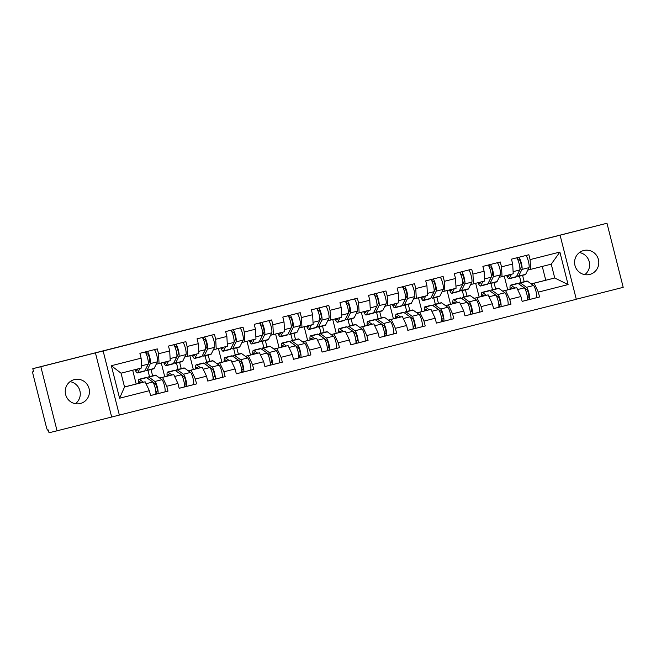 <?xml version="1.0" encoding="UTF-8"?>
<svg xmlns="http://www.w3.org/2000/svg" width="656" height="656" viewBox="0 0 656 656"><rect width="100%" height="100%" fill="white"/><g stroke="black" fill="none" stroke-linecap="round" stroke-linejoin="round"><path stroke-width="0.98" d="M589.719 274.446A12.333 12.095 -103.7 0 1 574.951 265.401A12.333 12.095 -103.7 0 1 583.774 250.502A12.333 12.095 -103.7 0 1 598.428 259.563A12.333 12.095 -103.7 0 1 589.719 274.446M80.368 403.514A12.333 12.095 -103.7 0 1 65.608 394.477A12.333 12.095 -103.7 0 1 74.317 379.603A12.333 12.095 -103.7 0 1 74.423 379.57A12.333 12.095 -103.7 0 1 89.085 388.639A12.333 12.095 -103.7 0 1 80.368 403.514M576.288 299.218L623.2 287.336L606.98 223.245L32.8 368.664L40.836 366.704L57.056 430.803L119.359 415.084L576.304 299.292L560.093 235.201L103.14 350.993L119.359 415.084M57.056 430.803L49.02 432.755L48.306 429.959L47.724 430.098A2.895 0.566 -104.2 0 1 46.461 427.433L33.079 374.551A2.895 0.566 -104.2 0 1 32.923 371.616L33.505 371.468L32.8 368.664M521.085 282.49L519.478 276.135M492.5 289.731L490.893 283.384M463.923 296.979L462.316 290.624M435.338 304.22L433.731 297.865M406.753 311.461L405.146 305.114M378.176 318.709L376.569 312.354M349.591 325.95L347.983 319.595M321.014 333.191L319.406 326.836M292.428 340.431L290.821 334.084M263.843 347.68L262.236 341.325M235.266 354.921L233.659 348.566M206.681 362.161L205.074 355.814M178.096 369.41L176.489 363.055M531.212 283.868L554.738 277.996L568.096 284.573L559.871 252.06L530.097 259.604L528.867 254.741L511.459 259.153L512.689 264.015L513.222 273.798L499.2 277.324M568.096 284.573L538.322 292.117L539.552 296.971L536.37 297.75M502.627 291.116L516.723 287.631L520.921 296.528L522.151 301.383L539.552 296.971M520.921 296.528L509.745 299.357L510.975 304.212L507.793 304.991M474.05 298.357L488.138 294.872L492.336 303.769L493.566 308.623L510.975 304.212M492.336 303.769L481.16 306.598L482.39 311.461L479.208 312.231M445.465 305.598L459.553 302.113L463.751 311.01L464.981 315.872L482.39 311.461M463.751 311.01L452.574 313.847L453.804 318.701L450.623 319.48M416.88 312.838L430.976 309.361L435.174 318.25L436.404 323.113L453.804 318.701M435.174 318.25L423.997 321.087L425.227 325.942L422.046 326.721M388.303 320.087L402.39 316.602L406.589 325.499L407.819 330.353L425.227 325.942M406.589 325.499L395.412 328.328L396.642 333.191L393.461 333.961M359.718 327.328L373.805 323.843L378.012 332.74L379.234 337.594L396.642 333.191M378.012 332.74L366.835 335.569L368.057 340.431L364.884 341.202M331.141 334.568L345.228 331.083L349.427 339.98L350.657 344.843L368.057 340.431M349.427 339.98L338.25 342.817L339.48 347.672L336.298 348.451M302.555 341.817L316.643 338.332L320.841 347.229L322.071 352.083L339.48 347.672M320.841 347.229L309.665 350.058L310.895 354.912L307.713 355.691M273.97 349.058L288.066 345.573L292.264 354.47L293.494 359.324L310.895 354.912M292.264 354.47L281.088 357.299L282.318 362.161L279.136 362.932M245.393 356.298L259.481 352.813L263.679 361.71L264.909 366.573L282.318 362.161M263.679 361.71L252.503 364.547L253.733 369.402L250.551 370.181M216.808 363.539L230.896 360.062L235.094 368.951L236.324 373.813L253.733 369.402M235.094 368.951L223.917 371.788L225.147 376.642L221.966 377.421M188.223 370.788L202.319 367.303L206.517 376.2L207.747 381.054L225.147 376.642M206.517 376.2L195.34 379.029L196.57 383.891L193.389 384.662M159.646 378.028L173.733 374.543L177.932 383.44L179.162 388.303L196.57 383.891M177.932 383.44L166.755 386.269L167.985 391.132L164.804 391.903M124.517 386.933L145.148 381.792L149.355 390.681L150.577 395.543L167.985 391.132M149.355 390.681L119.581 398.225L111.348 365.712L141.122 358.168L141.655 367.959L121.04 373.182L124.542 387.007L145.148 381.792M512.689 264.015L501.512 266.844L500.282 261.982L482.882 266.393L484.112 271.256L472.935 274.085L471.705 269.231L454.296 273.642L455.526 278.497L444.35 281.326L443.12 276.471L425.719 280.883L426.941 285.737L415.765 288.574L414.543 283.712L397.134 288.123L398.364 292.986L387.188 295.815L385.958 290.961L368.549 295.372L369.779 300.227L358.602 303.056L357.372 298.201L339.972 302.613L341.202 307.467L330.025 310.304L328.795 305.442L311.387 309.853L312.617 314.716L301.44 317.545L300.21 312.682L282.802 317.094L284.032 321.957L272.855 324.786L271.625 319.931L254.225 324.343L255.455 329.197L244.278 332.034L243.048 327.172L225.639 331.583L226.869 336.438L215.693 339.275L214.463 334.412L197.062 338.824L198.284 343.687L187.108 346.516L185.886 341.661L168.477 346.073L169.707 350.927L158.531 353.756L157.301 348.902L139.892 353.313L141.122 358.168M502.693 291.157L516.723 287.631M507.728 289.821L504.251 276.078M495.616 288.943L494.009 282.588M505.546 290.46L509.745 299.357M501.512 266.844L502.045 276.635M474.108 298.398L488.138 294.872M484.112 271.256L484.636 281.047L470.623 284.573M479.151 297.061L475.666 283.318M467.031 296.192L465.424 289.837M476.961 297.701L481.16 306.598M472.935 274.085L473.46 283.876M445.531 305.639L459.553 302.113M455.526 278.497L456.059 288.287L442.037 291.813M450.565 304.31L447.089 290.559M438.454 303.433L436.847 297.078M448.376 304.95L452.574 313.847M444.35 281.326L444.883 291.116M416.945 312.887L430.976 309.361M426.941 285.737L427.474 295.528L413.452 299.054M421.98 311.551L418.503 297.808M409.869 310.673L408.262 304.318M419.799 312.19L423.997 321.087M415.765 288.574L416.298 298.365M388.36 320.128L402.39 316.602M398.364 292.986L398.889 302.777L384.875 306.303M393.403 318.791L389.926 305.048M381.284 317.914L379.676 311.567M391.214 319.431L395.412 328.328M387.188 295.815L387.712 305.606M359.783 327.369L373.805 323.843M369.779 300.227L370.312 310.017L356.29 313.543M364.818 326.032L361.341 312.289M352.707 325.163L351.099 318.808M362.629 326.68L366.835 335.569M358.602 303.056L359.135 312.846M331.198 334.617L345.228 331.083M341.202 307.467L341.727 317.258L327.705 320.784M336.233 333.281L332.756 319.529M324.121 332.403L322.514 326.048M334.052 333.92L338.25 342.817M330.025 310.304L330.55 320.095M302.613 341.858L316.643 338.332M312.617 314.716L313.15 324.499L299.128 328.025M307.656 340.521L304.179 326.778M295.536 339.644L293.929 333.297M305.466 341.161L309.665 350.058M301.44 317.545L301.973 327.336M274.036 349.099L288.066 345.573M284.032 321.957L284.565 331.747L270.543 335.273M279.071 347.762L275.594 334.019M266.959 346.893L265.352 340.538M276.889 348.402L281.088 357.299M272.855 324.786L273.388 334.576M245.451 356.347L259.481 352.813M255.455 329.197L255.979 338.988L241.966 342.514M250.494 355.011L247.009 341.259M238.374 354.133L236.767 347.778M248.304 355.65L252.503 364.547M244.278 332.034L244.803 341.817M216.874 363.588L230.896 360.062M226.869 336.438L227.402 346.229L213.38 349.755M221.908 362.251L218.432 348.508M209.797 361.374L208.19 355.019M219.719 362.891L223.917 371.788M215.693 339.275L216.226 349.066M188.288 370.829L202.319 367.303M198.284 343.687L198.817 353.477L184.795 357.003M193.323 369.492L189.846 355.749M181.212 368.615L179.605 362.268M191.142 370.132L195.34 379.029M187.108 346.516L187.641 356.306M159.703 378.069L173.733 374.543M169.707 350.927L170.232 360.718L156.218 364.244M164.746 376.733L161.269 362.989M152.627 375.863L151.019 369.508M162.557 377.38L166.755 386.269M158.531 353.756L159.055 363.547M70.069 381.644A12.333 12.095 -103.7 0 1 75.448 403.711M32.923 371.616L33.505 371.468L32.923 371.616M149.519 376.651L147.912 370.296M136.161 383.981L132.684 370.23M124.542 387.007L119.581 398.225M111.348 365.712L121.04 373.182M606.98 223.245L560.093 235.201M111.651 416.962L95.432 352.871L40.836 366.704M95.432 352.871L103.14 350.993M579.412 252.568A12.333 12.095 -103.7 0 1 584.791 274.634M531.27 283.917L554.738 277.996L551.237 264.171L527.785 270.083M545.751 280.186L542.266 266.443M524.193 281.703L522.586 275.348M534.123 283.22L538.322 292.117M530.097 259.604L530.63 269.395M559.871 252.06L551.237 264.171M146.206 368.123A7.134 1.394 -104.2 0 0 146.362 367.918L149.666 361.251A3.854 0.754 -104.2 0 0 149.199 357.044A3.854 0.754 -104.2 0 0 147.633 353.912L146.386 354.215M147.133 351.477A6.363 1.246 75.8 0 1 149.675 356.921A6.363 1.246 75.8 0 1 150.372 363.588L147.067 370.263A9.635 1.886 75.8 0 1 146.714 370.599A9.635 1.886 75.8 0 1 145.484 369.574M135.751 369.459A7.134 1.394 -104.2 0 0 136.85 370.517L136.85 370.517A7.134 1.394 -104.2 0 0 137.104 370.263L137.76 368.951M139.892 368.41L137.809 372.608A9.635 1.886 75.8 0 1 137.465 372.944A9.635 1.886 75.8 0 1 135.07 369.631M144.927 352.034A6.363 1.246 75.8 0 1 147.477 357.479A6.363 1.246 75.8 0 1 148.174 364.146L144.869 370.82A9.635 1.886 75.8 0 1 144.517 371.157L137.465 372.944A9.635 1.886 75.8 0 1 137.457 372.944M154.185 349.689A6.363 1.246 75.8 0 1 156.735 355.134A6.363 1.246 75.8 0 1 157.424 361.8L154.119 368.475A9.635 1.886 75.8 0 1 153.766 368.811L146.714 370.599M139.22 383.235A7.134 1.394 75.8 0 1 139.679 381.726A7.134 1.394 75.8 0 1 140.031 381.833L141.286 382.727M143.41 382.21L139.539 379.439A9.635 1.886 -104.2 0 0 139.072 379.299A9.635 1.886 -104.2 0 0 139.064 379.299A9.635 1.886 -104.2 0 0 138.547 383.399M139.064 379.299L146.116 377.512A9.635 1.886 -104.2 0 0 146.116 377.512L146.116 377.512A9.635 1.886 -104.2 0 1 146.591 377.651L152.791 381.997M149.002 379.373A7.134 1.394 75.8 0 1 149.289 379.488L155.39 383.867A3.854 0.754 75.8 0 1 156.981 387.786A3.854 0.754 75.8 0 1 157.087 391.279L155.849 391.583M155.579 394.24L157.702 393.715A6.363 1.246 -104.2 0 0 157.522 387.942A6.363 1.246 -104.2 0 0 154.898 381.472L148.797 377.093A9.635 1.886 -104.2 0 0 148.322 376.954L148.322 376.954A9.635 1.886 -104.2 0 0 147.715 378.455M157.711 393.707L164.754 391.927A6.363 1.246 -104.2 0 0 164.763 391.919A6.363 1.246 -104.2 0 0 164.574 386.154A6.363 1.246 -104.2 0 0 161.95 379.685L155.849 375.306A9.635 1.886 -104.2 0 0 155.374 375.166L155.374 375.166A9.635 1.886 -104.2 0 0 155.365 375.166M157.21 391.181L155.841 391.517M157.702 393.715A6.363 1.246 -104.2 0 0 157.702 393.707L164.763 391.919M155.505 394.264L150.577 395.519L155.505 394.264A6.363 1.246 -104.2 0 0 155.324 388.5A6.363 1.246 -104.2 0 0 152.7 382.03L146.058 383.711M174.783 360.882A7.134 1.394 -104.2 0 0 174.939 360.677L178.243 354.002A3.854 0.754 -104.2 0 0 177.784 349.804A3.854 0.754 -104.2 0 0 176.218 346.663L174.972 346.975M175.71 344.236A6.363 1.246 75.8 0 1 178.26 349.681A6.363 1.246 75.8 0 1 178.957 356.347L175.644 363.014A9.635 1.886 75.8 0 1 175.3 363.358A9.635 1.886 75.8 0 1 175.291 363.358A9.635 1.886 75.8 0 1 174.061 362.333M164.336 362.21A7.134 1.394 -104.2 0 0 165.427 363.276A7.134 1.394 -104.2 0 0 165.427 363.268A7.134 1.394 -104.2 0 0 165.689 363.022L166.345 361.702M168.477 361.161L166.394 365.359A9.635 1.886 75.8 0 1 166.05 365.704A9.635 1.886 75.8 0 1 163.656 362.383M173.512 344.794A6.363 1.246 75.8 0 1 176.062 350.238A6.363 1.246 75.8 0 1 176.751 356.905L173.446 363.572A9.635 1.886 75.8 0 1 173.102 363.916A9.635 1.886 75.8 0 1 173.094 363.916L166.05 365.704A9.635 1.886 75.8 0 1 166.042 365.704M182.762 342.448A6.363 1.246 75.8 0 1 185.312 347.893A6.363 1.246 75.8 0 1 186.009 354.56L182.704 361.226A9.635 1.886 75.8 0 1 182.352 361.571L175.3 363.358M203.368 353.633A7.134 1.394 -104.2 0 0 203.524 353.436L206.829 346.762A3.854 0.754 -104.2 0 0 206.361 342.563A3.854 0.754 -104.2 0 0 204.795 339.423L203.557 339.726M204.295 336.995A6.363 1.246 75.8 0 1 206.845 342.44A6.363 1.246 75.8 0 1 207.534 349.107L204.229 355.773A9.635 1.886 75.8 0 1 203.885 356.11A9.635 1.886 75.8 0 1 202.647 355.093M192.913 354.97A7.134 1.394 -104.2 0 0 194.012 356.028L194.012 356.028A7.134 1.394 -104.2 0 0 194.274 355.782L194.922 354.461M197.054 353.92L194.98 358.119A9.635 1.886 75.8 0 1 194.627 358.455A9.635 1.886 75.8 0 1 192.241 355.142M202.097 337.553A6.363 1.246 75.8 0 1 204.639 342.998A6.363 1.246 75.8 0 1 205.336 349.664L202.032 356.331A9.635 1.886 75.8 0 1 201.679 356.667A9.635 1.886 75.8 0 1 201.679 356.675L194.627 358.455M211.347 335.208A6.363 1.246 75.8 0 1 213.897 340.653A6.363 1.246 75.8 0 1 214.586 347.319L211.281 353.986A9.635 1.886 75.8 0 1 210.937 354.322A9.635 1.886 75.8 0 1 210.929 354.33L203.885 356.11A9.635 1.886 75.8 0 1 203.877 356.118M231.945 346.393A7.134 1.394 -104.2 0 0 232.109 346.188L235.414 339.521A3.854 0.754 -104.2 0 0 234.946 335.314A3.854 0.754 -104.2 0 0 233.38 332.182L232.134 332.485M232.872 329.747A6.363 1.246 75.8 0 1 235.422 335.191A6.363 1.246 75.8 0 1 236.119 341.858L232.814 348.533A9.635 1.886 75.8 0 1 232.462 348.869A9.635 1.886 75.8 0 1 231.232 347.844M221.498 347.729A7.134 1.394 -104.2 0 0 222.589 348.787A7.134 1.394 -104.2 0 0 222.597 348.787A7.134 1.394 -104.2 0 0 222.851 348.533L223.507 347.221M225.639 346.68L223.557 350.878A9.635 1.886 75.8 0 1 223.212 351.214A9.635 1.886 75.8 0 1 220.818 347.901M230.674 330.304A6.363 1.246 75.8 0 1 233.224 335.749A6.363 1.246 75.8 0 1 233.921 342.416L230.617 349.09A9.635 1.886 75.8 0 1 230.264 349.427L223.212 351.214A9.635 1.886 75.8 0 1 223.204 351.214M239.932 327.959A6.363 1.246 75.8 0 1 242.474 333.404A6.363 1.246 75.8 0 1 243.171 340.07L239.866 346.745A9.635 1.886 75.8 0 1 239.514 347.081L232.462 348.869M260.53 339.152A7.134 1.394 -104.2 0 0 260.686 338.947L263.991 332.28A3.854 0.754 -104.2 0 0 263.532 328.074A3.854 0.754 -104.2 0 0 261.957 324.941L260.719 325.245M261.457 322.506A6.363 1.246 75.8 0 1 264.007 327.951A6.363 1.246 75.8 0 1 264.696 334.617L261.391 341.292A9.635 1.886 75.8 0 1 261.047 341.628A9.635 1.886 75.8 0 1 259.809 340.603M250.084 340.48A7.134 1.394 -104.2 0 0 251.174 341.546L251.174 341.546A7.134 1.394 -104.2 0 0 251.437 341.292L252.084 339.972M254.225 339.431L252.142 343.629A9.635 1.886 75.8 0 1 251.789 343.974A9.635 1.886 75.8 0 1 249.403 340.653M259.259 323.064A6.363 1.246 75.8 0 1 261.81 328.508A6.363 1.246 75.8 0 1 262.498 335.175L259.194 341.85A9.635 1.886 75.8 0 1 258.849 342.186A9.635 1.886 75.8 0 1 258.841 342.186L251.789 343.974M268.509 320.718A6.363 1.246 75.8 0 1 271.059 326.163A6.363 1.246 75.8 0 1 271.756 332.83L268.452 339.505A9.635 1.886 75.8 0 1 268.099 339.841L261.047 341.628A9.635 1.886 75.8 0 1 261.039 341.628M289.116 331.903A7.134 1.394 -104.2 0 0 289.271 331.706L292.576 325.032A3.854 0.754 -104.2 0 0 292.109 320.833A3.854 0.754 -104.2 0 0 290.542 317.693L289.296 317.996M290.042 315.265A6.363 1.246 75.8 0 1 292.584 320.71A6.363 1.246 75.8 0 1 293.281 327.377L289.977 334.043A9.635 1.886 75.8 0 1 289.624 334.388A9.635 1.886 75.8 0 1 288.394 333.363M278.661 333.24A7.134 1.394 -104.2 0 0 279.759 334.298L279.759 334.298A7.134 1.394 -104.2 0 0 280.014 334.052L280.67 332.731M282.802 332.19L280.727 336.389A9.635 1.886 75.8 0 1 280.374 336.733A9.635 1.886 75.8 0 1 277.98 333.412M287.845 315.823A6.363 1.246 75.8 0 1 290.387 321.268A6.363 1.246 75.8 0 1 291.084 327.934L287.779 334.601A9.635 1.886 75.8 0 1 287.426 334.945L280.374 336.733M297.094 313.478A6.363 1.246 75.8 0 1 299.644 318.923A6.363 1.246 75.8 0 1 300.333 325.589L297.029 332.256A9.635 1.886 75.8 0 1 296.684 332.6A9.635 1.886 75.8 0 1 296.676 332.6L289.624 334.388M167.805 375.995A7.134 1.394 75.8 0 1 168.264 374.486A7.134 1.394 75.8 0 1 168.617 374.584L169.871 375.486M171.995 374.97L168.125 372.19A9.635 1.886 -104.2 0 0 167.649 372.059L167.649 372.059A9.635 1.886 -104.2 0 0 167.132 376.159M167.649 372.059L174.701 370.271A9.635 1.886 -104.2 0 1 175.177 370.402L181.368 374.756M177.579 372.132A7.134 1.394 75.8 0 1 177.866 372.239L183.967 376.618A3.854 0.754 75.8 0 1 185.558 380.546A3.854 0.754 75.8 0 1 185.673 384.039L184.434 384.342M184.164 386.991L186.288 386.466A6.363 1.246 -104.2 0 0 186.107 380.701A6.363 1.246 -104.2 0 0 183.475 374.223L177.374 369.853A9.635 1.886 -104.2 0 0 176.907 369.713A9.635 1.886 -104.2 0 0 176.899 369.713A9.635 1.886 -104.2 0 0 176.3 371.214M176.899 369.713L183.951 367.926A9.635 1.886 -104.2 0 0 183.951 367.926L183.951 367.926A9.635 1.886 -104.2 0 1 184.426 368.065L190.535 372.436A6.363 1.246 -104.2 0 1 193.159 378.914A6.363 1.246 -104.2 0 1 193.34 384.678L186.288 386.466L193.34 384.678M185.787 383.94L184.426 384.277M184.09 387.024L179.154 388.278L184.09 387.024A6.363 1.246 -104.2 0 0 183.901 381.259A6.363 1.246 -104.2 0 0 181.277 374.781L174.644 376.462M196.382 368.746A7.134 1.394 75.8 0 1 196.841 367.245A7.134 1.394 75.8 0 1 197.194 367.344L198.448 368.246M200.572 367.729L196.702 364.949A9.635 1.886 -104.2 0 0 196.234 364.81A9.635 1.886 -104.2 0 0 196.226 364.81A9.635 1.886 -104.2 0 0 195.709 368.91M196.226 364.81L203.286 363.022A9.635 1.886 -104.2 0 0 203.278 363.022A9.635 1.886 -104.2 0 1 203.762 363.162L209.863 367.54A6.363 1.246 -104.2 0 1 212.487 374.018A6.363 1.246 -104.2 0 1 212.675 379.783A6.363 1.246 -104.2 0 0 212.675 379.783L207.739 381.029L212.675 379.783M206.164 364.892A7.134 1.394 75.8 0 1 206.451 364.998L212.552 369.377A3.854 0.754 75.8 0 1 214.143 373.297A3.854 0.754 75.8 0 1 214.258 376.798L213.02 377.102M212.741 379.75L214.865 379.225A6.363 1.246 -104.2 0 0 214.684 373.461A6.363 1.246 -104.2 0 0 212.06 366.983L205.959 362.604A9.635 1.886 -104.2 0 0 205.484 362.465L205.484 362.465A9.635 1.886 -104.2 0 0 204.885 363.965M205.484 362.465L212.536 360.677A9.635 1.886 -104.2 0 0 212.536 360.685A9.635 1.886 -104.2 0 1 213.011 360.816L219.112 365.195A6.363 1.246 -104.2 0 1 221.736 371.673A6.363 1.246 -104.2 0 1 221.925 377.438L214.873 379.225A6.363 1.246 -104.2 0 0 214.873 379.225L221.925 377.438M214.373 376.7L213.011 377.028M224.967 361.505A7.134 1.394 75.8 0 1 225.426 359.996A7.134 1.394 75.8 0 1 225.779 360.103L227.033 361.005M229.157 360.48L225.287 357.709A9.635 1.886 -104.2 0 0 224.811 357.569L224.811 357.569A9.635 1.886 -104.2 0 0 224.295 361.669M224.811 357.569L231.863 355.782A9.635 1.886 -104.2 0 0 231.863 355.782L231.863 355.782A9.635 1.886 -104.2 0 1 232.339 355.921L238.538 360.267M234.75 357.643A7.134 1.394 75.8 0 1 235.028 357.758L241.129 362.137A3.854 0.754 75.8 0 1 242.728 366.056A3.854 0.754 75.8 0 1 242.835 369.549L241.597 369.853M241.326 372.51L243.45 371.985A6.363 1.246 -104.2 0 0 243.269 366.212A6.363 1.246 -104.2 0 0 240.645 359.742L234.536 355.363A9.635 1.886 -104.2 0 0 234.069 355.224A9.635 1.886 -104.2 0 0 234.061 355.224A9.635 1.886 -104.2 0 0 233.462 356.725M234.061 355.224L241.121 353.436A9.635 1.886 -104.2 0 0 241.113 353.436A9.635 1.886 -104.2 0 1 241.597 353.576L247.697 357.955A6.363 1.246 -104.2 0 1 250.321 364.424A6.363 1.246 -104.2 0 1 250.51 370.197A6.363 1.246 -104.2 0 0 250.51 370.197L243.458 371.985L250.51 370.197M242.958 369.459L241.588 369.787M241.252 372.542L236.324 373.789L241.252 372.542A6.363 1.246 -104.2 0 0 241.072 366.77A6.363 1.246 -104.2 0 0 238.44 360.3L231.806 361.981M253.544 354.265A7.134 1.394 75.8 0 1 254.011 352.756A7.134 1.394 75.8 0 1 254.364 352.854L255.619 353.756M257.742 353.24L253.872 350.468A9.635 1.886 -104.2 0 0 253.396 350.329L253.396 350.329A9.635 1.886 -104.2 0 0 252.872 354.429M253.396 350.329L260.448 348.541A9.635 1.886 -104.2 0 0 260.44 348.541A9.635 1.886 -104.2 0 1 260.924 348.68L267.115 353.026M263.327 350.402A7.134 1.394 75.8 0 1 263.614 350.509L269.714 354.888A3.854 0.754 75.8 0 1 271.305 358.816A3.854 0.754 75.8 0 1 271.42 362.309L270.182 362.612M269.903 365.269L272.035 364.736A6.363 1.246 -104.2 0 0 271.846 358.971A6.363 1.246 -104.2 0 0 269.222 352.502L263.122 348.123A9.635 1.886 -104.2 0 0 262.646 347.983L262.646 347.983A9.635 1.886 -104.2 0 0 262.047 349.484M262.646 347.983L269.698 346.196A9.635 1.886 -104.2 0 0 269.698 346.196L269.698 346.196A9.635 1.886 -104.2 0 1 270.174 346.335L276.274 350.714A6.363 1.246 -104.2 0 1 278.907 357.184A6.363 1.246 -104.2 0 1 279.087 362.948L272.035 364.736L279.087 362.948M271.535 362.21L270.174 362.547M269.837 365.294L264.901 366.548L269.837 365.294A6.363 1.246 -104.2 0 0 269.649 359.529A6.363 1.246 -104.2 0 0 267.025 353.051L260.391 354.74M282.129 347.016A7.134 1.394 75.8 0 1 282.588 345.515A7.134 1.394 75.8 0 1 282.597 345.515A7.134 1.394 75.8 0 1 282.941 345.614L284.196 346.516M286.319 345.999L282.449 343.219A9.635 1.886 -104.2 0 0 281.982 343.08A9.635 1.886 -104.2 0 0 281.973 343.08A9.635 1.886 -104.2 0 0 281.457 347.18M298.414 358.053L293.486 359.299L298.414 358.053A6.363 1.246 -104.2 0 0 298.234 352.288A6.363 1.246 -104.2 0 0 295.61 345.81L289.509 341.432A9.635 1.886 -104.2 0 0 289.034 341.292L289.034 341.292A9.635 1.886 -104.2 0 0 289.025 341.3M291.912 343.162A7.134 1.394 75.8 0 1 292.199 343.268L298.3 347.647A3.854 0.754 75.8 0 1 299.89 351.575A3.854 0.754 75.8 0 1 299.997 355.068L298.759 355.372M298.488 358.02L300.612 357.495A6.363 1.246 -104.2 0 0 300.432 351.731A6.363 1.246 -104.2 0 0 297.808 345.253L291.707 340.874A9.635 1.886 -104.2 0 0 291.231 340.735A9.635 1.886 -104.2 0 0 291.231 340.743A9.635 1.886 -104.2 0 0 290.633 342.243M291.231 340.743L298.283 338.955A9.635 1.886 -104.2 0 0 298.283 338.955A9.635 1.886 -104.2 0 0 298.275 338.955A9.635 1.886 -104.2 0 1 298.759 339.086L304.86 343.465A6.363 1.246 -104.2 0 1 307.484 349.943A6.363 1.246 -104.2 0 1 307.672 355.708L300.62 357.495A6.363 1.246 -104.2 0 0 300.62 357.495L307.672 355.708M300.12 354.97L298.759 355.306M288.968 347.491L295.7 345.786M317.693 324.663A7.134 1.394 -104.2 0 0 317.848 324.466L321.161 317.791A3.854 0.754 -104.2 0 0 320.694 313.593A3.854 0.754 -104.2 0 0 319.128 310.452L317.881 310.755M318.619 308.025A6.363 1.246 75.8 0 1 321.169 313.461A6.363 1.246 75.8 0 1 321.866 320.128L318.562 326.803A9.635 1.886 75.8 0 1 318.209 327.139A9.635 1.886 75.8 0 1 316.971 326.122M307.246 325.999A7.134 1.394 -104.2 0 0 308.336 327.057A7.134 1.394 -104.2 0 0 308.345 327.057A7.134 1.394 -104.2 0 0 308.599 326.803L309.255 325.491M311.387 324.95L309.304 329.148A9.635 1.886 75.8 0 1 308.96 329.484A9.635 1.886 75.8 0 1 308.951 329.484A9.635 1.886 75.8 0 1 306.565 326.171M316.422 308.574A6.363 1.246 75.8 0 1 318.972 314.019A6.363 1.246 75.8 0 1 319.669 320.686L316.356 327.36A9.635 1.886 75.8 0 1 316.012 327.697A9.635 1.886 75.8 0 1 316.003 327.697M325.679 306.237A6.363 1.246 75.8 0 1 328.221 311.674A6.363 1.246 75.8 0 1 328.918 318.34L325.614 325.015A9.635 1.886 75.8 0 1 325.261 325.351L318.209 327.139M310.714 339.775A7.134 1.394 75.8 0 1 311.174 338.266A7.134 1.394 75.8 0 1 311.526 338.373L312.781 339.275M314.905 338.758L311.034 335.979A9.635 1.886 -104.2 0 0 310.559 335.839L310.559 335.839A9.635 1.886 -104.2 0 0 310.042 339.939M310.559 335.839L317.611 334.052A9.635 1.886 -104.2 0 0 317.611 334.052L317.611 334.052A9.635 1.886 -104.2 0 1 318.086 334.191L324.277 338.537M320.489 335.913A7.134 1.394 75.8 0 1 320.776 336.028L326.877 340.407A3.854 0.754 75.8 0 1 328.467 344.326A3.854 0.754 75.8 0 1 328.582 347.819A3.854 0.754 75.8 0 1 328.582 347.828L327.344 348.123M327.073 350.78L329.197 350.255A6.363 1.246 -104.2 0 0 329.017 344.482A6.363 1.246 -104.2 0 0 326.385 338.012L320.284 333.633A9.635 1.886 -104.2 0 0 319.816 333.494A9.635 1.886 -104.2 0 0 319.808 333.494A9.635 1.886 -104.2 0 0 319.21 334.995M319.808 333.494L326.86 331.706A9.635 1.886 -104.2 0 0 326.86 331.706L326.86 331.706A9.635 1.886 -104.2 0 1 327.344 331.846L333.445 336.225A6.363 1.246 -104.2 0 1 336.069 342.694A6.363 1.246 -104.2 0 1 336.249 348.467L329.197 350.255L336.249 348.467M328.697 347.729L327.336 348.057M327 350.812L322.063 352.059L327 350.812A6.363 1.246 -104.2 0 0 326.819 345.04A6.363 1.246 -104.2 0 0 324.187 338.57L317.553 340.251M346.278 317.422A7.134 1.394 -104.2 0 0 346.434 317.217L349.738 310.55A3.854 0.754 -104.2 0 0 349.279 306.344A3.854 0.754 -104.2 0 0 347.705 303.211L346.466 303.515M347.204 300.776A6.363 1.246 75.8 0 1 349.755 306.221A6.363 1.246 75.8 0 1 350.443 312.887L347.139 319.562A9.635 1.886 75.8 0 1 346.794 319.898A9.635 1.886 75.8 0 1 345.556 318.873M335.823 318.759A7.134 1.394 -104.2 0 0 336.922 319.816L336.922 319.816A7.134 1.394 -104.2 0 0 337.184 319.562L337.832 318.25M339.972 317.709L337.889 321.907A9.635 1.886 75.8 0 1 337.537 322.244A9.635 1.886 75.8 0 1 335.15 318.931M345.007 301.334A6.363 1.246 75.8 0 1 347.557 306.778A6.363 1.246 75.8 0 1 348.246 313.445L344.941 320.12A9.635 1.886 75.8 0 1 344.597 320.456A9.635 1.886 75.8 0 1 344.589 320.456L337.537 322.244M354.256 298.988A6.363 1.246 75.8 0 1 356.807 304.433A6.363 1.246 75.8 0 1 357.504 311.1L354.191 317.775A9.635 1.886 75.8 0 1 353.846 318.111A9.635 1.886 75.8 0 1 353.838 318.111L346.794 319.898A9.635 1.886 75.8 0 1 346.786 319.898M339.291 332.535A7.134 1.394 75.8 0 1 339.759 331.026A7.134 1.394 75.8 0 1 340.111 331.132L341.366 332.026M343.482 331.51L339.619 328.738A9.635 1.886 -104.2 0 0 339.144 328.599L339.144 328.599A9.635 1.886 -104.2 0 0 338.619 332.699M339.144 328.599L346.196 326.811A9.635 1.886 -104.2 0 0 346.188 326.811A9.635 1.886 -104.2 0 1 346.671 326.95L352.862 331.296M349.074 328.672A7.134 1.394 75.8 0 1 349.361 328.787L355.462 333.158A3.854 0.754 75.8 0 1 357.053 337.086A3.854 0.754 75.8 0 1 357.167 340.579L355.929 340.882M355.65 343.539L357.782 343.006A6.363 1.246 -104.2 0 0 357.594 337.241A6.363 1.246 -104.2 0 0 354.97 330.772L348.869 326.393A9.635 1.886 -104.2 0 0 348.393 326.253L348.393 326.253A9.635 1.886 -104.2 0 0 347.795 327.754M364.834 341.218L357.782 343.006L364.834 341.218A6.363 1.246 -104.2 0 0 364.654 335.454A6.363 1.246 -104.2 0 0 362.022 328.984L355.921 324.605A9.635 1.886 -104.2 0 0 355.454 324.466A9.635 1.886 -104.2 0 0 355.445 324.466L348.393 326.253M357.282 340.48L355.921 340.817M355.585 343.564L350.648 344.818L355.577 343.564A6.363 1.246 -104.2 0 0 355.585 343.564A6.363 1.246 -104.2 0 0 355.396 337.799A6.363 1.246 -104.2 0 0 352.772 331.329L346.13 333.01M374.863 310.181A7.134 1.394 -104.2 0 0 375.019 309.976L378.323 303.302A3.854 0.754 -104.2 0 0 377.856 299.103A3.854 0.754 -104.2 0 0 376.29 295.963L375.043 296.274M375.79 293.535A6.363 1.246 75.8 0 1 378.332 298.98A6.363 1.246 75.8 0 1 379.029 305.647L375.724 312.313A9.635 1.886 75.8 0 1 375.371 312.658A9.635 1.886 75.8 0 1 374.141 311.633M364.408 311.51A7.134 1.394 -104.2 0 0 365.507 312.576A7.134 1.394 -104.2 0 0 365.507 312.568A7.134 1.394 -104.2 0 0 365.761 312.322L366.417 311.001M368.549 310.46L366.466 314.659A9.635 1.886 75.8 0 1 366.122 315.003A9.635 1.886 75.8 0 1 363.727 311.682M373.584 294.093A6.363 1.246 75.8 0 1 376.134 299.538A6.363 1.246 75.8 0 1 376.831 306.204L373.526 312.871A9.635 1.886 75.8 0 1 373.174 313.215L366.122 315.003M382.842 291.748A6.363 1.246 75.8 0 1 385.392 297.193A6.363 1.246 75.8 0 1 386.081 303.859L382.776 310.526A9.635 1.886 75.8 0 1 382.423 310.87L375.371 312.658M367.877 325.294A7.134 1.394 75.8 0 1 368.336 323.785A7.134 1.394 75.8 0 1 368.688 323.884L369.943 324.786M372.067 324.269L368.196 321.489A9.635 1.886 -104.2 0 0 367.729 321.358A9.635 1.886 -104.2 0 0 367.721 321.358A9.635 1.886 -104.2 0 0 367.204 325.458M367.721 321.358L374.773 319.57A9.635 1.886 -104.2 0 0 374.773 319.57L374.773 319.57A9.635 1.886 -104.2 0 1 375.248 319.702L381.448 324.056M377.659 321.432A7.134 1.394 75.8 0 1 377.946 321.538L384.047 325.917A3.854 0.754 75.8 0 1 385.638 329.845A3.854 0.754 75.8 0 1 385.744 333.338L384.506 333.642M384.236 336.29L386.359 335.765A6.363 1.246 -104.2 0 0 386.179 330.001A6.363 1.246 -104.2 0 0 383.555 323.523L377.454 319.144A9.635 1.886 -104.2 0 0 376.979 319.013L376.979 319.013A9.635 1.886 -104.2 0 0 376.372 320.513M386.368 335.765L393.411 333.978A6.363 1.246 -104.2 0 0 393.42 333.978A6.363 1.246 -104.2 0 0 393.231 328.213A6.363 1.246 -104.2 0 0 390.607 321.735L384.506 317.356A9.635 1.886 -104.2 0 0 384.031 317.225L384.031 317.225A9.635 1.886 -104.2 0 0 384.022 317.225M385.867 333.24L384.498 333.576M386.359 335.765L393.42 333.978M384.162 336.323L379.234 337.578L384.162 336.323A6.363 1.246 -104.2 0 0 383.981 330.558A6.363 1.246 -104.2 0 0 381.357 324.08L374.715 325.761M403.44 302.933A7.134 1.394 -104.2 0 0 403.596 302.736L406.9 296.061A3.854 0.754 -104.2 0 0 406.441 291.863A3.854 0.754 -104.2 0 0 404.875 288.722L403.629 289.025M404.367 286.295A6.363 1.246 75.8 0 1 406.917 291.74A6.363 1.246 75.8 0 1 407.614 298.406L404.301 305.073A9.635 1.886 75.8 0 1 403.957 305.409A9.635 1.886 75.8 0 1 403.948 305.417A9.635 1.886 75.8 0 1 402.718 304.392M392.993 304.269A7.134 1.394 -104.2 0 0 394.084 305.327L394.084 305.327A7.134 1.394 -104.2 0 0 394.346 305.081L395.002 303.761M397.134 303.22L395.051 307.418A9.635 1.886 75.8 0 1 394.707 307.754A9.635 1.886 75.8 0 1 392.313 304.441M402.169 286.852A6.363 1.246 75.8 0 1 404.719 292.289A6.363 1.246 75.8 0 1 405.408 298.964L402.103 305.63A9.635 1.886 75.8 0 1 401.759 305.967A9.635 1.886 75.8 0 1 401.751 305.967L394.707 307.754A9.635 1.886 75.8 0 1 394.699 307.754M411.419 284.507A6.363 1.246 75.8 0 1 413.969 289.952A6.363 1.246 75.8 0 1 414.666 296.619L411.361 303.285A9.635 1.886 75.8 0 1 411.009 303.621A9.635 1.886 75.8 0 1 411.009 303.63M396.462 318.045A7.134 1.394 75.8 0 1 396.921 316.545A7.134 1.394 75.8 0 1 396.921 316.536A7.134 1.394 75.8 0 1 397.274 316.643L398.528 317.545M400.652 317.028L396.782 314.249A9.635 1.886 -104.2 0 0 396.306 314.109L396.306 314.109A9.635 1.886 -104.2 0 0 395.789 318.209M396.306 314.109L403.358 312.322A9.635 1.886 -104.2 0 1 403.834 312.461L410.025 316.807M406.236 314.191A7.134 1.394 75.8 0 1 406.523 314.298L412.624 318.677A3.854 0.754 75.8 0 1 414.215 322.596A3.854 0.754 75.8 0 1 414.33 326.098L413.091 326.401M412.821 329.05L414.945 328.525A6.363 1.246 -104.2 0 0 414.764 322.76A6.363 1.246 -104.2 0 0 412.132 316.282L406.031 311.903A9.635 1.886 -104.2 0 0 405.564 311.764A9.635 1.886 -104.2 0 0 405.556 311.764A9.635 1.886 -104.2 0 0 404.957 313.265M405.556 311.764L412.608 309.976A9.635 1.886 -104.2 0 0 412.608 309.976L412.608 309.976A9.635 1.886 -104.2 0 1 413.083 310.116L419.192 314.495A6.363 1.246 -104.2 0 1 421.816 320.973A6.363 1.246 -104.2 0 1 421.997 326.737L414.945 328.525L421.997 326.737M414.444 325.999L413.083 326.327M412.747 329.082L407.811 330.329L412.747 329.082A6.363 1.246 -104.2 0 0 412.558 323.31A6.363 1.246 -104.2 0 0 409.934 316.84L403.301 318.521M432.025 295.692A7.134 1.394 -104.2 0 0 432.181 295.487L435.486 288.82A3.854 0.754 -104.2 0 0 435.018 284.614A3.854 0.754 -104.2 0 0 433.452 281.481L432.214 281.785M432.952 279.046A6.363 1.246 75.8 0 1 435.502 284.491A6.363 1.246 75.8 0 1 436.191 291.157L432.886 297.832A9.635 1.886 75.8 0 1 432.542 298.168A9.635 1.886 75.8 0 1 431.304 297.143M421.57 297.029A7.134 1.394 -104.2 0 0 422.669 298.086L422.669 298.086A7.134 1.394 -104.2 0 0 422.931 297.832L423.579 296.52M425.711 295.979L423.637 300.177A9.635 1.886 75.8 0 1 423.284 300.514A9.635 1.886 75.8 0 1 420.898 297.201M430.754 279.604A6.363 1.246 75.8 0 1 433.296 285.048A6.363 1.246 75.8 0 1 433.993 291.715L430.689 298.39A9.635 1.886 75.8 0 1 430.336 298.726L423.284 300.514M440.004 277.258A6.363 1.246 75.8 0 1 442.554 282.703A6.363 1.246 75.8 0 1 443.243 289.37L439.938 296.045A9.635 1.886 75.8 0 1 439.594 296.381A9.635 1.886 75.8 0 1 439.586 296.381L432.542 298.168A9.635 1.886 75.8 0 1 432.534 298.168M425.039 310.805A7.134 1.394 75.8 0 1 425.498 309.296A7.134 1.394 75.8 0 1 425.851 309.402L427.105 310.296M429.229 309.78L425.359 307.008A9.635 1.886 -104.2 0 0 424.891 306.869A9.635 1.886 -104.2 0 0 424.883 306.869A9.635 1.886 -104.2 0 0 424.366 310.969M424.883 306.869L431.943 305.081A9.635 1.886 -104.2 0 0 431.935 305.081A9.635 1.886 -104.2 0 1 432.419 305.22L438.52 309.599A6.363 1.246 -104.2 0 1 441.144 316.069A6.363 1.246 -104.2 0 1 441.332 321.834A6.363 1.246 -104.2 0 0 441.332 321.834L436.396 323.088L441.332 321.834M434.821 306.942A7.134 1.394 75.8 0 1 435.108 307.057L441.209 311.436A3.854 0.754 75.8 0 1 442.8 315.356A3.854 0.754 75.8 0 1 442.915 318.849L441.677 319.152M441.398 321.809L443.522 321.284A6.363 1.246 -104.2 0 0 443.341 315.511A6.363 1.246 -104.2 0 0 440.717 309.042L434.616 304.663A9.635 1.886 -104.2 0 0 434.141 304.523L434.141 304.523A9.635 1.886 -104.2 0 0 433.542 306.024M434.141 304.523L441.193 302.736A9.635 1.886 -104.2 0 1 441.668 302.875L447.769 307.254A6.363 1.246 -104.2 0 1 450.393 313.724A6.363 1.246 -104.2 0 1 450.582 319.497L443.53 321.276A6.363 1.246 -104.2 0 0 443.53 321.284L450.582 319.497M443.03 318.759L441.668 319.087M460.602 288.451A7.134 1.394 -104.2 0 0 460.766 288.246L464.071 281.58A3.854 0.754 -104.2 0 0 463.603 277.373A3.854 0.754 -104.2 0 0 462.037 274.241L460.791 274.544M461.529 271.805A6.363 1.246 75.8 0 1 464.079 277.25A6.363 1.246 75.8 0 1 464.776 283.917L461.471 290.592A9.635 1.886 75.8 0 1 461.119 290.928A9.635 1.886 75.8 0 1 459.889 289.903M450.155 289.78A7.134 1.394 -104.2 0 0 451.246 290.846A7.134 1.394 -104.2 0 0 451.254 290.846A7.134 1.394 -104.2 0 0 451.508 290.592L452.164 289.271M454.296 288.73L452.214 292.929A9.635 1.886 75.8 0 1 451.869 293.273A9.635 1.886 75.8 0 1 449.475 289.952M459.331 272.363A6.363 1.246 75.8 0 1 461.881 277.808A6.363 1.246 75.8 0 1 462.578 284.474L459.274 291.141A9.635 1.886 75.8 0 1 458.921 291.485L451.869 293.273A9.635 1.886 75.8 0 1 451.861 293.273M468.589 270.018A6.363 1.246 75.8 0 1 471.131 275.463A6.363 1.246 75.8 0 1 471.828 282.129L468.523 288.804A9.635 1.886 75.8 0 1 468.171 289.14L461.119 290.928M453.624 303.564A7.134 1.394 75.8 0 1 454.083 302.055A7.134 1.394 75.8 0 1 454.436 302.154L455.69 303.056M457.814 302.539L453.944 299.767A9.635 1.886 -104.2 0 0 453.468 299.628L453.468 299.628A9.635 1.886 -104.2 0 0 452.952 303.728M453.468 299.628L460.52 297.84A9.635 1.886 -104.2 0 0 460.52 297.84L460.52 297.84A9.635 1.886 -104.2 0 1 460.996 297.98L467.195 302.326M463.407 299.702A7.134 1.394 75.8 0 1 463.685 299.808L469.786 304.187A3.854 0.754 75.8 0 1 471.385 308.115A3.854 0.754 75.8 0 1 471.492 311.608L470.254 311.912M469.983 314.56L472.107 314.035A6.363 1.246 -104.2 0 0 471.926 308.271A6.363 1.246 -104.2 0 0 469.302 301.793L463.193 297.422A9.635 1.886 -104.2 0 0 462.726 297.283A9.635 1.886 -104.2 0 0 462.718 297.283A9.635 1.886 -104.2 0 0 462.119 298.783M462.718 297.283L469.778 295.495A9.635 1.886 -104.2 0 0 469.77 295.495A9.635 1.886 -104.2 0 1 470.254 295.635L476.354 300.005A6.363 1.246 -104.2 0 1 478.978 306.483A6.363 1.246 -104.2 0 1 479.167 312.248A6.363 1.246 -104.2 0 0 479.167 312.248L472.115 314.035L479.167 312.248M471.615 311.51L470.245 311.846M469.909 314.593L464.981 315.848L469.909 314.593A6.363 1.246 -104.2 0 0 469.729 308.828A6.363 1.246 -104.2 0 0 467.097 302.35L460.463 304.04M489.187 281.203A7.134 1.394 -104.2 0 0 489.343 281.006L492.648 274.331A3.854 0.754 -104.2 0 0 492.189 270.133A3.854 0.754 -104.2 0 0 490.614 266.992L489.376 267.295M490.114 264.565A6.363 1.246 75.8 0 1 492.664 270.01A6.363 1.246 75.8 0 1 493.353 276.676L490.048 283.343A9.635 1.886 75.8 0 1 489.704 283.687A9.635 1.886 75.8 0 1 488.466 282.662M478.741 282.539A7.134 1.394 -104.2 0 0 479.831 283.597L479.831 283.597A7.134 1.394 -104.2 0 0 480.094 283.351L480.741 282.031M482.882 281.49L480.799 285.688A9.635 1.886 75.8 0 1 480.446 286.024A9.635 1.886 75.8 0 1 478.06 282.711M487.916 265.122A6.363 1.246 75.8 0 1 490.467 270.567A6.363 1.246 75.8 0 1 491.155 277.234L487.851 283.9A9.635 1.886 75.8 0 1 487.506 284.237A9.635 1.886 75.8 0 1 487.498 284.245L480.446 286.024A9.635 1.886 75.8 0 1 480.446 286.032M497.166 262.777A6.363 1.246 75.8 0 1 499.716 268.222A6.363 1.246 75.8 0 1 500.413 274.889L497.109 281.555A9.635 1.886 75.8 0 1 496.756 281.9L489.704 283.687A9.635 1.886 75.8 0 1 489.696 283.687M482.201 296.315A7.134 1.394 75.8 0 1 482.668 294.815A7.134 1.394 75.8 0 1 483.021 294.913L484.276 295.815M486.399 295.298L482.529 292.519A9.635 1.886 -104.2 0 0 482.053 292.379L482.053 292.379A9.635 1.886 -104.2 0 0 481.529 296.479M482.053 292.379L489.105 290.592A9.635 1.886 -104.2 0 0 489.097 290.6A9.635 1.886 -104.2 0 1 489.581 290.731L495.772 295.085M491.984 292.461A7.134 1.394 75.8 0 1 492.271 292.568L498.371 296.947A3.854 0.754 75.8 0 1 499.962 300.866A3.854 0.754 75.8 0 1 500.077 304.368L498.839 304.671M498.56 307.32L500.692 306.795A6.363 1.246 -104.2 0 0 500.503 301.03A6.363 1.246 -104.2 0 0 497.879 294.552L491.779 290.173A9.635 1.886 -104.2 0 0 491.303 290.034A9.635 1.886 -104.2 0 0 491.303 290.042A9.635 1.886 -104.2 0 0 490.704 291.543M507.744 305.007L500.692 306.795L507.744 305.007A6.363 1.246 -104.2 0 0 507.564 299.243A6.363 1.246 -104.2 0 0 504.931 292.765L498.831 288.386A9.635 1.886 -104.2 0 0 498.363 288.246A9.635 1.886 -104.2 0 0 498.355 288.255L491.303 290.042M500.192 304.269L498.831 304.597M498.494 307.352L493.558 308.599L498.494 307.352A6.363 1.246 -104.2 0 0 498.306 301.588A6.363 1.246 -104.2 0 0 495.682 295.11L489.048 296.791M517.773 273.962A7.134 1.394 -104.2 0 0 517.928 273.757L521.233 267.09A3.854 0.754 -104.2 0 0 520.766 262.892A3.854 0.754 -104.2 0 0 519.199 259.751L517.953 260.055M518.699 257.316A6.363 1.246 75.8 0 1 521.241 262.761A6.363 1.246 75.8 0 1 521.938 269.427L518.634 276.102A9.635 1.886 75.8 0 1 518.281 276.438A9.635 1.886 75.8 0 1 517.051 275.413M507.318 275.299A7.134 1.394 -104.2 0 0 508.416 276.356L508.416 276.356A7.134 1.394 -104.2 0 0 508.671 276.102L509.327 274.79M511.459 274.249L509.384 278.447A9.635 1.886 75.8 0 1 509.031 278.784A9.635 1.886 75.8 0 1 506.637 275.471M516.502 257.874A6.363 1.246 75.8 0 1 519.044 263.318A6.363 1.246 75.8 0 1 519.741 269.985L516.436 276.66A9.635 1.886 75.8 0 1 516.083 276.996L509.031 278.784M525.751 255.528A6.363 1.246 75.8 0 1 528.301 260.973A6.363 1.246 75.8 0 1 528.99 267.64L525.686 274.315A9.635 1.886 75.8 0 1 525.341 274.651A9.635 1.886 75.8 0 1 525.333 274.651L518.281 276.438M510.786 289.075A7.134 1.394 75.8 0 1 511.245 287.566A7.134 1.394 75.8 0 1 511.254 287.566A7.134 1.394 75.8 0 1 511.598 287.672L512.853 288.574M514.976 288.05L511.106 285.278A9.635 1.886 -104.2 0 0 510.639 285.139A9.635 1.886 -104.2 0 0 510.63 285.139A9.635 1.886 -104.2 0 0 510.114 289.239M527.071 300.112L522.143 301.358L527.071 300.112A6.363 1.246 -104.2 0 0 526.891 294.339A6.363 1.246 -104.2 0 0 524.267 287.869L518.166 283.49A9.635 1.886 -104.2 0 0 517.691 283.351L517.691 283.351A9.635 1.886 -104.2 0 0 517.682 283.351M520.569 285.212A7.134 1.394 75.8 0 1 520.856 285.327L526.957 289.706A3.854 0.754 75.8 0 1 528.547 293.626A3.854 0.754 75.8 0 1 528.654 297.119L527.416 297.422M527.145 300.079L529.269 299.554A6.363 1.246 -104.2 0 0 529.089 293.781A6.363 1.246 -104.2 0 0 526.465 287.312L520.364 282.933A9.635 1.886 -104.2 0 0 519.888 282.793L519.888 282.793A9.635 1.886 -104.2 0 0 519.29 284.294M519.888 282.793L526.94 281.006A9.635 1.886 -104.2 0 0 526.932 281.006A9.635 1.886 -104.2 0 1 527.416 281.145L533.517 285.524A6.363 1.246 -104.2 0 1 536.141 291.994A6.363 1.246 -104.2 0 1 536.329 297.767L529.277 299.554A6.363 1.246 -104.2 0 0 529.277 299.554L536.329 297.767M528.777 297.029L527.416 297.357M517.625 289.55L524.357 287.836M145.96 351.772L146.567 354.166M148.174 364.146L141.54 365.827M144.869 370.82L137.809 372.608M157.424 361.8L150.372 363.588M154.119 368.475L147.067 370.263M156.021 391.542L156.636 393.969M154.898 381.472L161.95 379.685M148.797 377.093L155.849 375.306M139.539 379.439L146.591 377.651M174.545 344.531L175.152 346.926M176.751 356.905L170.117 358.586M173.446 363.572L166.394 365.359M186.009 354.56L178.957 356.347M182.704 361.226L175.644 363.014M203.13 337.291L203.729 339.685M205.336 349.664L198.702 351.345M202.032 356.331L194.98 358.119M214.586 347.319L207.534 349.107M211.281 353.986L204.229 355.773M231.707 330.042L232.314 332.444M233.921 342.416L227.288 344.097M230.617 349.09L223.557 350.878M243.171 340.07L236.119 341.858M239.866 346.745L232.814 348.533M260.293 322.801L260.899 325.196M262.498 335.175L255.865 336.856M259.194 341.85L252.142 343.629M271.756 332.83L264.696 334.617M268.452 339.505L261.391 341.292M288.87 315.561L289.476 317.955M291.084 327.934L284.45 329.615M287.779 334.601L280.727 336.389M300.333 325.589L293.281 327.377M297.029 332.256L289.977 334.043M184.607 384.301L185.222 386.728M183.475 374.223L190.535 372.436M177.374 369.853L184.426 368.065M168.125 372.19L175.177 370.402M213.192 377.052L213.807 379.488M212.06 366.983L219.112 365.195M205.959 362.604L213.011 360.816M203.221 369.221L209.863 367.54M196.702 364.949L203.762 363.162M241.769 369.812L242.384 372.239M240.645 359.742L247.697 357.955M234.536 355.363L241.597 353.576M225.287 357.709L232.339 355.921M270.354 362.571L270.969 364.998M269.222 352.502L276.274 350.714M263.122 348.123L270.174 346.335M253.872 350.468L260.924 348.68M298.939 355.322L299.554 357.758M297.808 345.253L304.86 343.465M291.707 340.874L298.759 339.086M282.449 343.219L289.509 341.432M317.455 308.32L318.062 310.714M319.669 320.686L313.027 322.367M316.356 327.36L309.304 329.148M328.918 318.34L321.866 320.128M325.614 325.015L318.562 326.803M327.516 348.082L328.131 350.509M326.385 338.012L333.445 336.225M320.284 333.633L327.344 331.846M311.034 335.979L318.086 334.191M346.04 301.071L346.647 303.466M348.246 313.445L341.612 315.126M344.941 320.12L337.889 321.907M357.504 311.1L350.443 312.887M354.191 317.775L347.139 319.562M356.101 340.841L356.716 343.268M354.97 330.772L362.022 328.984M348.869 326.393L355.921 324.605M339.619 328.738L346.671 326.95M374.617 293.831L375.224 296.225M376.831 306.204L370.197 307.885M373.526 312.871L366.466 314.659M386.081 303.859L379.029 305.647M382.776 310.526L375.724 312.313M384.678 333.601L385.293 336.028M383.555 323.523L390.607 321.735M377.454 319.144L384.506 317.356M368.196 321.489L375.248 319.702M403.202 286.59L403.809 288.984M405.408 298.964L398.774 300.645M402.103 305.63L395.051 307.418M414.666 296.619L407.614 298.406M411.361 303.285L404.301 305.073M413.264 326.352L413.879 328.787M412.132 316.282L419.192 314.495M406.031 311.903L413.083 310.116M396.782 314.249L403.834 312.461M431.787 279.341L432.386 281.744M433.993 291.715L427.359 293.396M430.689 298.39L423.637 300.177M443.243 289.37L436.191 291.157M439.938 296.045L432.886 297.832M441.849 319.111L442.464 321.538M440.717 309.042L447.769 307.254M434.616 304.663L441.668 302.875M431.878 311.28L438.52 309.599M425.359 307.008L432.419 305.22M460.364 272.101L460.971 274.495M462.578 284.474L455.945 286.155M459.274 291.141L452.214 292.929M471.828 282.129L464.776 283.917M468.523 288.804L461.471 290.592M470.426 311.871L471.041 314.298M469.302 301.793L476.354 300.005M463.193 297.422L470.254 295.635M453.944 299.767L460.996 297.98M488.95 264.86L489.556 267.254M491.155 277.234L484.522 278.915M487.851 283.9L480.799 285.688M500.413 274.889L493.353 276.676M497.109 281.555L490.048 283.343M499.011 304.622L499.626 307.057M497.879 294.552L504.931 292.765M491.779 290.173L498.831 288.386M482.529 292.519L489.581 290.731M517.527 257.619L518.133 260.014M519.741 269.985L513.107 271.666M516.436 276.66L509.384 278.447M528.99 267.64L521.938 269.427M525.686 274.315L518.634 276.102M527.596 297.381L528.211 299.808M526.465 287.312L533.517 285.524M520.364 282.933L527.416 281.145M511.106 285.278L518.166 283.49M148.322 376.954L155.374 375.166M281.973 343.08L289.034 341.292M316.012 327.697L308.96 329.484M376.979 319.013L384.031 317.225M411.009 303.621L403.957 305.409M510.63 285.139L517.691 283.351"/></g></svg>
